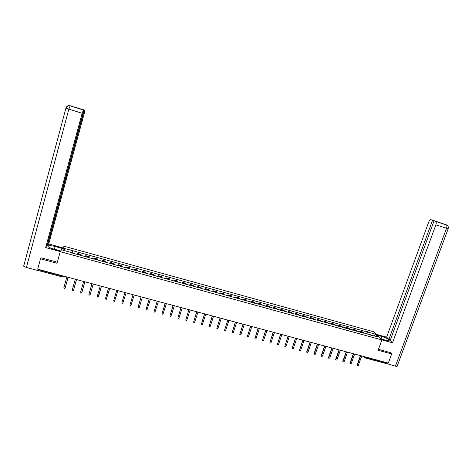 <?xml version="1.0" encoding="UTF-8"?>
<svg xmlns="http://www.w3.org/2000/svg" width="472" height="472" viewBox="0 0 472 472"><rect width="100%" height="100%" fill="white"/><g stroke="black" fill="none" stroke-linecap="round" stroke-linejoin="round"><path stroke-width="0.71" d="M381.895 339.934L373.641 331.769L64.098 246.242L60.239 251.647L381.895 339.934L378.131 350.271L391.683 353.941L388.32 363.074L37.701 269.158L40.509 258.792L57.035 263.27L60.239 251.647M38.055 270.421L38.138 269.642L62.959 276.285L64.227 276.267L62.805 277.076L63.053 275.949M38.232 269.3L38.138 269.642M41.282 257.848L40.509 258.792M391.683 353.941L390.273 352.519M386.379 362.549L385.648 363.44L365.269 357.988M363.7 333.208L362.974 332.011L360 331.197L360.72 332.388M359.676 332.099L360 331.197M356.649 331.267L355.941 330.076L352.962 329.255L353.652 330.441M352.637 330.164L352.962 329.255M349.557 329.314L348.885 328.134L345.887 327.308L346.554 328.488M345.563 328.217L345.887 327.308M342.442 327.361L341.793 326.181L338.784 325.35L339.421 326.53M338.465 326.264L338.784 325.35M335.297 325.397L334.672 324.223L331.651 323.391L332.264 324.559M331.332 324.305L331.651 323.391M328.117 323.42L327.521 322.252L324.488 321.414L325.066 322.582M324.17 322.335L324.488 321.414M320.907 321.438L320.341 320.276L317.29 319.432L317.845 320.594M316.972 320.352L317.29 319.432M313.662 319.444L313.125 318.287L310.063 317.444L310.588 318.6M309.744 318.37L310.063 317.444M306.387 317.444L305.88 316.293L302.8 315.443L303.301 316.594M302.487 316.37L302.8 315.443M299.083 315.438L298.599 314.287L295.513 313.438L295.979 314.582M295.195 314.364L295.513 313.438M291.743 313.414L291.289 312.275L288.185 311.42L288.628 312.558M287.873 312.352L288.185 311.42M284.368 311.39L283.949 310.257L280.828 309.396L281.241 310.529M280.515 310.328L280.828 309.396M276.964 309.355L276.574 308.222L273.441 307.361L273.825 308.487M273.129 308.299L273.441 307.361M269.53 307.307L269.164 306.186L266.019 305.319L266.373 306.44M265.707 306.257L266.019 305.319M262.06 305.254L261.724 304.139L258.567 303.266L258.886 304.381M258.255 304.21L258.567 303.266M254.555 303.189L254.249 302.08L251.08 301.207L251.369 302.316M250.768 302.151L251.08 301.207M247.015 301.118L246.744 300.009L243.558 299.136L243.817 300.239M243.251 300.08L243.558 299.136M239.446 299.036L239.204 297.938L236 297.053L236.23 298.151M235.693 298.003L236 297.053M231.84 296.941L231.628 295.85L228.413 294.965L228.613 296.056M228.106 295.914L228.413 294.965M224.2 294.841L224.017 293.755L220.79 292.864L220.955 293.95M220.483 293.82L220.79 292.864M216.524 292.728L216.377 291.649L213.132 290.758L213.267 291.838M212.825 291.714L213.132 290.758M208.813 290.61L208.695 289.537L205.438 288.64L205.544 289.714M205.137 289.601L205.438 288.64M201.072 288.481L200.983 287.413L197.709 286.516L197.786 287.578M197.408 287.477L197.709 286.516M193.29 286.345L193.237 285.283L189.95 284.374L189.986 285.436M189.65 285.342L189.95 284.374M185.472 284.191L185.455 283.141L182.151 282.226L182.157 283.283M181.856 283.194L182.151 282.226M177.625 282.032L177.637 280.988L174.315 280.073L174.292 281.117M174.02 281.041L174.315 280.073M169.737 279.866L169.784 278.822L166.451 277.908L166.386 278.946M166.15 278.881L166.451 277.908M161.813 277.683L161.89 276.651L158.545 275.731L158.45 276.763M158.25 276.704L158.545 275.731M153.854 275.495L153.966 274.468L150.603 273.542L150.474 274.568M150.308 274.521L150.603 273.542M145.854 273.294L146.001 272.279L142.621 271.347L142.461 272.362M142.332 272.326L142.621 271.347M137.824 271.087L138.007 270.072L134.608 269.14L134.414 270.149M134.319 270.126L134.608 269.14M129.753 268.869L129.965 267.86L126.555 266.922L126.325 267.925M126.266 267.907L126.555 266.922M121.64 266.639L121.894 265.642L118.466 264.698L118.201 265.689M118.177 265.683L118.466 264.698M113.781 263.405L113.492 264.397L113.781 263.405L110.342 262.456L110.035 263.447M105.309 262.149L105.634 261.163L102.176 260.208L101.834 261.193M105.35 262.155L105.634 261.163M97.085 259.883L97.444 258.91L93.969 257.954L93.598 258.927M97.161 259.907L97.444 258.91M88.825 257.612L89.22 256.644L85.727 255.682L85.32 256.65M88.937 257.641L89.22 256.644M80.523 255.328L80.96 254.367L77.449 253.405L77.001 254.361M80.677 255.37L80.96 254.367M367.865 334.353L367.889 332.093L375.417 334.164L378.184 336.908L370.325 335.026M71.726 252.909L370.561 334.813M71.779 252.62L62.646 250.107L63.926 248.29L72.936 250.768L72.163 253.033M367.889 332.093L72.936 250.768M366.685 334.028L367.523 331.716M72.375 253.086L73.089 250.514M375.417 334.164L373.971 335.751M64.965 250.744L63.926 248.29M359.776 355.428L360.679 355.74L357.204 365.735L357.009 365.139L360.425 355.67M357.009 365.493L358.248 365.652L361.729 356.024L362.679 356.207M352.661 353.522L353.575 353.835L350.1 363.835L351.156 363.776L354.625 354.118L355.581 354.301M350.106 363.853L349.917 363.263L353.322 353.77M345.522 351.611L346.436 351.923L342.961 361.93L344.035 361.894L347.492 352.206L348.448 352.395M342.973 361.965L342.796 361.375L346.188 351.858M380.839 338.89L385.73 340.235C388.303 340.884 389.429 340.831 389.111 340.064C387.943 338.819 385.547 337.639 381.919 336.524L377.104 335.197M381.813 339.852L392.509 342.79L390.143 340.524L434.051 220.837L446.329 224.814L430.983 219.692C430.163 219.58 429.396 220.383 428.694 222.082L386.621 337.156L388.916 339.35L390.427 339.763M376.172 334.276L386.621 337.156M392.509 342.79L435.868 224.855C436.411 223.185 436.376 222.064 435.768 221.498L435.65 221.439M448.182 228.702L397.235 365.983C397.394 366.443 396.787 366.502 395.424 366.166L385.96 363.363M434.051 220.837L439.904 222.69L430.983 219.692M432.547 220.276L388.916 339.35M390.379 352.631L378.473 349.321M386.297 363.723L386.698 362.638M446.848 225.05L446.335 224.82M54.386 249.21L55.13 246.484C50.215 245.322 47.884 245.346 48.138 246.567C48.87 247.352 50.569 248.13 53.242 248.897L60.735 250.957M55.13 246.484L62.481 248.508M62.918 247.9L48.728 243.983L47.536 245.387L84.335 110.082L84.783 110.123L70.139 105.787L83.432 109.994L82.146 113.304L68.859 109.115L26.408 267.465L37.677 270.48L38.014 269.241M47.135 245.275L47.536 245.387M77.107 107.893L83.898 110.041L46.899 246.136L45.672 247.588L82.146 113.304M60.28 251.594L45.672 247.588M48.728 243.983L84.258 113.41L84.783 110.123M26.408 267.465L23.677 266.167L23.665 265.789M38.049 270.002L37.677 270.48M83.898 110.041L83.432 109.994M77.131 107.805L84.335 110.082M41.017 258.172L41.117 257.8L57.33 262.202M70.316 105.84L71.72 105.988M70.21 105.811L68.859 109.115L65.826 108.058C66.576 106.094 68.009 105.333 70.139 105.787M338.347 349.687L339.268 350.006L335.798 360.006L336.878 360L340.324 350.289L341.291 350.472M335.816 360.071L335.645 359.481L339.026 349.941M331.137 347.758L332.064 348.076L328.601 358.071L329.692 358.101L333.126 348.36L334.093 348.548M328.624 358.159L328.459 357.581L331.834 348.017M323.904 345.817L324.83 346.141L321.379 356.13L322.47 356.189L325.898 346.424L326.872 346.613M321.397 356.248L321.243 355.67L324.606 346.076M316.635 343.87L317.567 344.194L314.122 354.177L315.225 354.271L318.635 344.483L319.615 344.672M314.146 354.324L313.998 353.752L317.349 344.135M309.331 341.917L310.269 342.241L306.835 352.212L307.939 352.342L311.343 342.53L312.328 342.719M306.853 352.389L306.717 351.829L310.057 342.182M301.997 339.952L302.935 340.277L299.519 350.236C299.744 350.926 300.109 350.985 300.629 350.413L304.021 340.566L305.006 340.754M299.537 350.448L302.735 340.223M294.628 337.976L295.572 338.306L292.174 348.253C292.369 348.979 292.734 349.05 293.283 348.466L296.664 338.595L297.655 338.784M292.186 348.495L295.378 338.253M287.23 335.993L288.18 336.324L284.799 346.259C284.958 347.02 285.33 347.103 285.902 346.513L289.271 336.619L290.268 336.807M284.799 346.536L287.991 336.271M279.796 334.005L280.752 334.335L277.394 344.265C277.524 345.05 277.89 345.15 278.492 344.554L281.849 334.63L282.846 334.819M277.377 344.566L280.569 334.288M272.332 332.005L273.288 332.335L269.943 342.294C270.055 343.061 270.415 343.173 271.028 342.625L274.391 332.63L275.394 332.825M269.925 342.583L273.117 332.288M264.833 329.999L265.795 330.329L262.462 340.312C262.556 341.067 262.91 341.191 263.529 340.684L266.904 330.624L267.907 330.819M262.444 340.595L265.63 330.282M257.299 327.981L258.267 328.311L254.945 338.324C255.022 339.061 255.37 339.197 256.001 338.737L259.376 328.612L260.391 328.807M254.927 338.595L258.107 328.27M249.729 325.951L250.703 326.288L247.393 336.324L248.431 336.772L251.818 326.583L252.839 326.783M247.369 336.589L250.549 326.246M242.13 323.916L243.104 324.252L239.811 334.318L240.826 334.801L244.23 324.553L245.251 324.748M239.788 334.565L242.962 324.211M234.495 321.869L235.475 322.205L232.189 332.3L233.192 332.813L236.602 322.512L237.628 322.706M232.165 332.542L235.339 322.169M226.825 319.815L227.811 320.152L224.536 330.276L225.516 330.819L228.944 320.458L229.97 320.659M224.513 330.5L227.681 320.122M219.12 317.75L220.105 318.093L216.849 328.246L217.81 328.807L221.244 318.399L222.277 318.6M216.825 328.453L219.987 318.057M211.379 315.679L212.37 316.022L209.125 326.199L210.07 326.783L213.515 316.328L214.553 316.529M209.096 326.394L212.258 315.992M203.603 313.597L204.6 313.939L201.367 324.146L202.293 324.754L205.751 314.246L206.789 314.452M201.337 324.323L204.494 313.909M195.792 311.502L196.794 311.85L193.573 322.087L194.482 322.706L197.945 312.157L198.995 312.364M193.544 322.246L196.7 311.821M187.945 309.402L188.953 309.75L185.744 320.016L186.635 320.653L190.11 310.057L191.16 310.263M185.72 320.152L188.865 309.726M180.056 307.29L181.071 307.638L177.879 317.933L178.752 318.588L182.239 307.951L183.295 308.157M177.855 318.051L180.994 307.614M172.138 305.166L173.159 305.52L169.973 315.845L170.834 316.511L174.327 305.832L175.389 306.039M169.955 315.939L173.088 305.496M164.179 303.036L165.206 303.39L162.038 313.744L162.887 314.423L166.38 303.702L167.448 303.909M162.02 313.821L165.141 303.372M156.191 300.894L157.217 301.248L154.061 311.632L154.899 312.322L158.397 301.567L159.465 301.773M154.049 311.685L157.164 301.236M148.155 298.747L149.193 299.1L146.049 309.514L146.875 310.21L150.379 299.419L151.453 299.626M146.043 309.543L149.146 299.089M140.09 296.581L141.128 296.941L138.001 307.384L141.093 296.929M138.025 307.183L138.815 308.086L139.193 307.697L142.32 297.26L143.399 297.472M131.983 294.416L133.027 294.77L129.918 305.242L130.72 305.956L134.225 295.088L135.311 295.301M129.918 305.213L132.998 294.764M123.841 292.233L124.891 292.593L121.794 303.095L122.584 303.815L126.089 292.911L127.18 293.124M121.805 303.012L124.868 292.587M115.658 290.038L116.714 290.398L113.628 300.935L114.413 301.661L117.923 290.722L119.015 290.941M113.658 300.806L116.702 290.398M107.439 287.837L108.495 288.197L105.427 298.764L106.206 299.496L109.71 288.528L110.814 288.74M105.427 298.764L108.495 288.197M99.179 285.625L100.241 285.991L97.191 296.587L97.964 297.325L101.462 286.315L102.566 286.533M101.468 286.315L98.459 296.752M90.884 283.406L91.951 283.766L88.913 294.392L89.68 295.142L90.134 294.717L93.179 284.097L94.288 284.315M93.19 284.103L90.176 294.616M82.547 281.17L83.621 281.536L80.594 292.197L81.355 292.941L81.827 292.522L84.848 281.867L85.963 282.085M84.871 281.873L81.851 292.463M74.169 278.928L75.249 279.294L72.24 289.985L72.995 290.734L73.473 290.31L76.482 279.625L77.603 279.849M76.517 279.636L73.561 290.127M65.75 276.675L66.835 277.04L63.844 287.761L64.593 288.522L65.083 288.091L68.08 277.377L69.207 277.595M68.121 277.388L65.183 287.908M364.484 356.69L365.771 357.363L386.267 362.85M364.567 356.708L364.567 357.452L365.18 357.965L365.883 357.062M85.556 256.025L89.055 256.986M93.816 258.296L97.303 259.258M102.04 260.562L105.51 261.517M110.23 262.815L113.681 263.765M118.372 265.058L121.811 266.002M126.484 267.288L129.9 268.232M134.555 269.512L137.96 270.444M142.591 271.719L145.978 272.651M150.586 273.919L153.96 274.851M158.551 276.114L161.908 277.034M166.474 278.291L169.814 279.212M174.363 280.462L177.684 281.377M182.216 282.628L185.525 283.536M190.027 284.775L193.325 285.684M197.809 286.917L201.09 287.82M205.556 289.047L208.825 289.95M213.267 291.171L216.518 292.068M220.943 293.283L224.176 294.174M228.584 295.383L231.805 296.274M236.189 297.478L239.398 298.363M243.764 299.561L246.956 300.44M251.299 301.637L254.479 302.511M258.803 303.702L261.972 304.576M266.279 305.762L269.429 306.629M273.713 307.809L276.852 308.67M281.123 309.844L284.244 310.706M288.492 311.874L291.602 312.729M295.832 313.892L298.929 314.747M303.142 315.904L306.222 316.753M310.417 317.91L313.485 318.753M317.662 319.898L320.718 320.742M324.872 321.886L327.916 322.724M332.052 323.863L335.079 324.695M339.203 325.827L342.218 326.659M346.318 327.786L349.321 328.612M353.41 329.739L356.395 330.559M360.466 331.68L363.44 332.5M77.255 253.741L80.771 254.709M358.82 355.168L358.348 355.097M330.064 347.469L329.603 347.398M307.419 341.403L307.714 341.539M300.794 339.628L300.351 339.563M292.658 337.451L292.953 337.586M285.23 335.462L285.525 335.592M277.766 333.462L278.061 333.598M270.267 331.45L270.568 331.586M262.739 329.432L263.034 329.574M255.175 327.409L255.47 327.544M247.576 325.373L247.877 325.509M239.941 323.326L240.242 323.467M232.271 321.273L232.572 321.414M224.566 319.214L224.873 319.349M216.831 317.137L217.138 317.278M209.055 315.054L209.362 315.196M201.243 312.966L201.556 313.107M193.396 310.865L193.709 311.007M62.829 277.046L38.026 270.444M363.735 356.484L365.18 357.965M395.424 366.166L446.547 228.224L435.868 224.855M381.04 338.943L381.919 336.524M435.768 221.498L447.161 225.232C447.362 225.893 448.471 224.878 448.193 228.666L446.547 228.224C447.09 226.56 447.043 225.439 446.412 224.867L446.288 224.802M350.914 353.056L351.681 353.257M343.746 351.133L344.507 351.339M336.536 349.203L337.303 349.404M322.034 345.315L322.795 345.522M314.73 343.362L315.497 343.563M307.402 341.398L308.163 341.604M292.634 337.445L293.395 337.645M285.2 335.45L285.967 335.657M277.737 333.45L278.498 333.657M270.238 331.444L270.999 331.651M262.703 329.426L263.47 329.633M255.14 327.397L255.901 327.603M247.534 325.361L248.302 325.568M239.9 323.32L240.667 323.521M232.23 321.261L232.997 321.467M224.524 319.202L225.292 319.408M216.784 317.125L217.557 317.332M209.007 315.042L209.78 315.249M201.19 312.948L201.969 313.16M193.343 310.847L194.122 311.054M185.461 308.735L186.239 308.948M177.537 306.617L178.322 306.824M169.578 304.481L170.368 304.694M161.583 302.34L162.374 302.552M153.553 300.192L154.344 300.404M145.482 298.027L146.279 298.239M137.376 295.855L138.172 296.074M129.228 293.672L130.03 293.891M121.044 291.484L121.853 291.702M112.826 289.283L113.634 289.495M104.56 287.07L105.374 287.289M96.264 284.846L97.079 285.064M87.922 282.61L88.742 282.834M79.544 280.368L80.37 280.586M71.124 278.114L71.956 278.332M388.904 340.631L389.111 340.064M23.677 266.167L65.927 108.129C66.959 106.147 68.369 105.38 70.163 105.822L83.391 110.005M70.44 105.911L72.422 106.241"/></g></svg>
